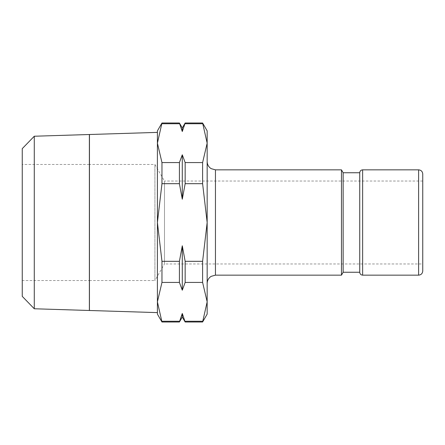 <?xml version="1.0" encoding="UTF-8"?>
<svg xmlns="http://www.w3.org/2000/svg" width="445" height="445" viewBox="0 0 445 445"><rect width="100%" height="100%" fill="white"/><g stroke="black" fill="none" stroke-linecap="round" stroke-linejoin="round"><path stroke-width="0.33" stroke-dasharray="2.23 1.67" d="M422.75 181.043L164.494 181.043L164.494 263.957L422.75 263.957L422.75 173.995M359.732 272.251L359.732 172.749M185.159 282.43L185.159 261.321L182.283 245.773L179.413 261.321L179.413 282.43L182.283 290.207L185.159 282.43L202.609 282.43L202.609 261.321L207.159 222.5L207.159 283.448L207.159 222.5L202.609 183.679L202.609 162.57L185.159 162.57L182.283 154.793L182.283 199.227L185.159 183.679L185.159 162.57M202.609 322.002L207.159 301.844L207.159 130.88M207.159 314.12L207.159 301.844L202.609 282.43M202.609 162.57L207.159 143.157L202.609 122.998M157.408 314.12L157.408 301.844L161.963 322.002M161.963 122.998L157.408 143.157L157.408 130.88M89.417 280.545L89.417 164.455M157.408 312.613L157.408 132.388M22.25 296.359L22.25 148.641M34.282 308.769L34.282 136.231M89.373 134.512L89.373 310.488M89.456 280.545L154.921 280.545L154.921 164.455L154.921 280.545L164.494 263.957L164.494 181.043L154.921 164.455L89.456 164.455M89.373 164.455L22.25 164.455L22.25 280.545L89.373 280.545M182.283 127.971L182.283 131.52L185.159 123.749L202.609 123.749M185.159 123.749L185.159 122.998M179.413 122.998L182.283 131.52M161.963 123.749L179.413 123.749M185.159 322.002L182.283 313.48L182.283 317.029M202.609 321.251L185.159 321.251M182.283 313.48L179.413 321.251L161.963 321.251M179.413 321.251L179.413 322.002M182.283 154.793L179.413 162.57L179.413 183.679L182.283 199.227M182.283 245.773L182.283 290.207M179.413 261.321L161.963 261.321L161.963 282.43L179.413 282.43M202.609 261.321L185.159 261.321M179.413 162.57L161.963 162.57L161.963 183.679L157.408 222.5L161.963 261.321M161.963 183.679L179.413 183.679M185.159 183.679L202.609 183.679M22.25 280.545L22.25 164.455M89.373 146.544L89.373 298.456M89.456 146.544L89.456 298.456M157.408 143.157L157.408 301.844L157.408 143.157L161.963 162.57M207.159 161.552L207.159 222.5L207.159 161.552M161.963 282.43L157.408 301.844M341.471 275.155L341.471 169.845M343.145 272.251L343.145 172.749M422.75 271.005L422.75 222.5M418.606 275.155L418.606 169.845M362.636 275.155L362.636 169.845M215.452 275.155L215.452 169.845"/><path stroke-width="0.67" d="M418.606 169.845L418.606 275.155L362.636 275.155L362.636 169.845L418.606 169.845C421.12 170.09 422.505 171.475 422.75 173.995L422.75 263.957M215.452 275.155L215.452 169.845L341.471 169.845L343.145 172.749L359.732 172.749L359.732 272.251L343.145 272.251L341.471 275.155L215.452 275.155L211.175 276.339L210.318 276.935C208.271 278.62 207.22 280.795 207.159 283.448M343.145 172.749L343.145 272.251M341.471 169.845L341.471 275.155M202.609 322.002L207.159 314.12L207.159 301.844L202.609 322.002L185.159 322.002L182.283 317.029L179.413 322.002L182.283 313.48L185.159 322.002M202.609 122.998L207.159 143.157L207.159 130.88L202.609 122.998L185.159 122.998L182.283 131.52L179.413 122.998L161.963 122.998L157.408 130.88L157.408 312.613L89.434 310.493L89.456 134.507L157.408 132.388L157.408 143.157L161.963 122.998M161.963 322.002L157.408 301.844L157.408 314.12L161.963 322.002L179.413 322.002M89.417 310.488L89.417 280.545M89.417 164.455L89.434 134.507M22.25 296.359L34.282 308.769L89.373 310.488L89.373 134.512L34.282 136.231L22.25 148.641L22.25 296.359M182.283 317.029L182.283 313.48M179.413 122.998L182.283 127.971L185.159 122.998M182.283 131.52L182.283 127.971M182.283 154.793L185.159 162.57L185.159 183.679L182.283 199.227L182.283 154.793L179.413 162.57L179.413 183.679L161.963 183.679L161.963 162.57L179.413 162.57M182.283 245.773L185.159 261.321L185.159 282.43L182.283 290.207L182.283 245.773L179.413 261.321L179.413 282.43L161.963 282.43L161.963 261.321L179.413 261.321M182.283 199.227L179.413 183.679M182.283 290.207L179.413 282.43M161.963 321.251L179.413 321.251M185.159 321.251L202.609 321.251M185.159 261.321L202.609 261.321L202.609 282.43L185.159 282.43M185.159 162.57L202.609 162.57L202.609 183.679L185.159 183.679M179.413 123.749L161.963 123.749M202.609 123.749L185.159 123.749M34.282 136.231L34.282 308.769M202.609 162.57L207.159 143.157L207.159 301.844L202.609 282.43M161.963 162.57L157.408 143.157M161.963 261.321L157.408 222.5L161.963 183.679M157.408 301.844L161.963 282.43M202.609 183.679L207.159 222.5L202.609 261.321M422.75 222.5L422.75 271.005C422.505 273.525 421.12 274.91 418.606 275.155M362.636 169.845C360.889 170.001 359.922 170.969 359.732 172.749M215.452 169.845L211.175 168.661L210.318 168.065C208.271 166.38 207.22 164.205 207.159 161.552M362.636 275.155C360.889 274.999 359.922 274.031 359.732 272.251"/></g></svg>

